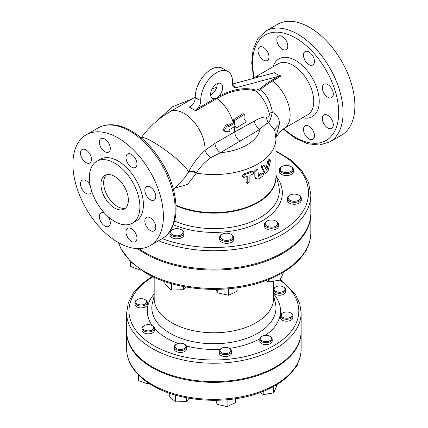 <?xml version="1.0" encoding="UTF-8"?>
<svg xmlns="http://www.w3.org/2000/svg" width="428" height="428" viewBox="0 0 428 428"><rect width="100%" height="100%" fill="white"/><g stroke="black" fill="none" stroke-linecap="round" stroke-linejoin="round"><path stroke-width="0.64" d="M255.917 177.69L256.597 179.129L258.196 179.006A63.59 36.717 0 0 0 262.68 176.213L263.669 174.25L263.381 173.559L262.68 173.682A63.59 36.717 180 0 1 258.475 176.315L257.87 169.429L255.917 171.355L255.917 177.69L254.815 177.053L254.815 170.724L256.773 168.793L257.87 169.429M258.475 176.315L258.196 176.154L258.475 176.315M258.196 175.207A62.044 35.818 0 0 0 261.583 173.046L262.278 172.923L263.381 173.559M256.597 179.129L255.495 178.497L254.815 177.053M244.441 174.736L243.43 177.213L244.441 177.272A63.59 36.717 0 0 0 247.213 176.341L247.213 182.67L247.614 183.425L249.872 181.675L249.872 175.341A63.59 36.717 0 0 0 252.418 174.276L253.296 173.517L253.649 172.457L253.296 171.724L252.418 171.746A63.59 36.717 180 0 1 244.441 174.736L243.297 174.078A62.044 35.818 0 0 0 251.311 171.104L252.188 171.088L253.29 171.724M247.614 183.425L246.485 182.772L246.089 182.018L246.089 176.732M243.43 177.213L242.28 176.545L243.297 174.078M264.29 165.636C263.166 165.352 262.578 166.144 262.535 168.006L265.451 173.415L268.26 170.291L270.368 161.158L270.207 159.96L268.955 161.613L266.922 169.814L266.526 170.157L264.29 165.636L263.001 164.796M265.451 173.415L263.985 172.377L261.433 167.369C261.481 165.508 262.064 164.716 263.188 164.999M265.884 168.835L267.821 160.955L269.057 159.296L270.207 159.96M266.141 169.365L266.922 169.814L266.526 170.157M281.18 76.013L278.692 76.291L272.021 80.143A0.776 0.449 -120 0 0 272.481 81.036L281.18 76.013C277.815 75.109 275.675 73.878 274.771 72.311L273.519 73.033M218.414 96.557L216.718 97.942L214.776 98.627A8.533 4.927 -60 0 1 212.368 98.317A8.533 4.927 -60 0 1 212.368 88.468A8.533 4.927 -60 0 1 220.896 83.54A8.533 4.927 -60 0 1 218.414 96.557A91.929 53.072 120 0 1 255.965 90.148A0.776 0.626 -73.3 0 0 256.099 91.105C262.385 96.589 266.756 104.015 269.223 113.383C269.587 116.207 268.709 117.384 266.591 116.919C262.781 116.983 258.678 118.39 254.28 121.14L234.726 131.899A29.468 17.013 -120 0 0 234.223 126.827M214.776 98.627L197.485 108.61L195.73 110.788L189.315 107.086L192.001 105.443C194.141 102.961 195.227 100.323 195.254 97.536A22.491 12.984 120 0 1 204.825 74.563A22.491 12.984 120 0 1 222.394 68.287L227.878 71.455A22.491 12.984 -60 0 1 232.484 83.289A7.758 4.478 120 0 0 234.068 87.366A7.758 4.478 120 0 0 236.529 87.585L278.692 76.291M275.883 136.965L279.259 124.676C279.81 119.086 277.499 114.95 272.315 112.259C270.758 102.613 266.885 95.037 260.711 89.527A67.897 39.199 -60 0 1 272.481 81.036A29.468 17.013 60 0 1 289.087 106.93A29.468 17.013 60 0 1 284.01 128.48L307.646 114.838A29.468 17.013 60 0 0 312.724 93.288A29.468 17.013 60 0 0 296.117 67.389A29.468 17.013 60 0 0 278.179 63.793L254.542 77.441A29.468 17.013 60 0 1 261.792 76.184M254.28 121.14A7.758 4.82 55.8 0 0 260.096 129.235A46.529 26.862 180 0 1 220.457 152.668A7.758 4.478 60 0 1 214.974 143.3L205.039 150.356C198.121 156.792 192.563 164.063 188.357 172.163A7.758 4.531 -152.9 0 1 196.741 172.538C199.855 167.257 204.509 162.303 210.715 157.675L220.457 152.668L260.096 129.235C263.322 125.811 266.146 123.655 268.575 122.772C269.747 121.504 270.994 118 272.315 112.259A7.758 1.107 -12.5 0 0 269.223 113.383M228.001 125.73L233.378 122.627L233.586 119.754L242.992 113.618L244.249 114.34L234.806 120.455L234.549 123.307L228.333 126.897A31.019 17.912 -120 0 0 227.643 124.596L223.962 131.123L229.381 131.936A31.019 17.912 -120 0 0 229.023 129.828L235.245 126.239L236.55 127.795L246.303 121.857L244.014 119.198L244.249 114.34M236.55 127.795L234.86 126.458M223.962 131.123L222.811 130.454L226.423 123.895L227.643 124.596M210.619 94.93L212.93 93.39A8.533 4.927 120 0 0 217.156 83.685M232.468 84.038L273.208 73.124L274.771 72.311M272.192 339.147L272.192 341.046A6.206 3.585 180 0 1 268.361 344.358A6.206 3.585 180 0 1 261.599 343.582A6.206 3.585 180 0 1 259.78 341.046L259.78 339.147A6.206 3.585 0 0 0 261.599 341.678A6.206 3.585 0 0 0 268.361 342.459A6.206 3.585 0 0 0 272.192 339.147A6.206 3.585 0 0 0 270.373 336.617L269.827 336.296A5.43 3.135 180 0 1 269.827 340.731A5.43 3.135 180 0 1 262.15 340.731A5.43 3.135 180 0 1 262.15 336.296A5.43 3.135 180 0 1 269.827 336.296M231.623 351.083L231.623 352.982A6.206 3.585 180 0 1 225.904 356.551A6.206 3.585 180 0 1 219.291 353.544A6.206 3.585 180 0 1 219.211 352.982L219.211 351.083A6.206 3.585 0 0 0 219.291 351.645A6.206 3.585 0 0 0 225.904 354.651A6.206 3.585 0 0 0 231.623 351.083A6.206 3.585 0 0 0 229.804 348.547L229.253 348.231A5.43 3.135 180 0 1 227.883 353.239A5.43 3.135 180 0 1 220.056 350.939A5.43 3.135 180 0 1 221.576 348.231A5.43 3.135 180 0 1 229.253 348.231M186.645 346.969L186.645 348.868A6.206 3.585 180 0 1 180.445 352.453A6.206 3.585 180 0 1 174.239 348.868L174.239 346.969A6.206 3.585 0 0 0 180.445 350.553A6.206 3.585 0 0 0 186.645 346.969A6.206 3.585 0 0 0 184.832 344.438L184.281 344.123A5.43 3.135 180 0 1 184.661 348.306A5.43 3.135 180 0 1 177.486 348.964A5.43 3.135 180 0 1 175.608 344.915A5.43 3.135 180 0 1 176.604 344.123A5.43 3.135 180 0 1 184.281 344.123M154.449 328.383L154.449 330.282A6.206 3.585 180 0 1 148.249 333.861A6.206 3.585 180 0 1 142.043 330.282L142.043 328.383A6.206 3.585 0 0 0 148.249 331.962A6.206 3.585 0 0 0 154.449 328.383A6.206 3.585 0 0 0 152.636 325.847L152.084 325.531A5.43 3.135 180 0 1 152.084 329.961A5.43 3.135 180 0 1 144.407 329.961A5.43 3.135 180 0 1 144.407 325.531A5.43 3.135 180 0 1 145.782 324.954A5.43 3.135 180 0 1 152.084 325.531M147.328 302.414L147.328 304.313A6.206 3.585 180 0 1 141.122 307.898A6.206 3.585 180 0 1 134.922 304.313L134.922 302.414A6.206 3.585 0 0 0 141.122 305.999A6.206 3.585 0 0 0 147.328 302.414A6.206 3.585 0 0 0 145.509 299.884L144.964 299.568A5.43 3.135 180 0 1 144.964 303.998A5.43 3.135 180 0 1 137.286 303.998A5.43 3.135 180 0 1 137.286 299.568A5.43 3.135 180 0 1 141.973 298.685A5.43 3.135 180 0 1 144.964 299.568M273.604 290.815A6.206 3.585 0 0 0 282.352 292.95A6.206 3.585 0 0 0 285.738 289.761L285.738 291.661A6.206 3.585 180 0 1 282.352 294.849A6.206 3.585 180 0 1 273.604 292.715M292.864 315.725L292.864 317.624A6.206 3.585 180 0 1 285.69 321.161A6.206 3.585 180 0 1 280.452 317.624L280.452 315.725A6.206 3.585 0 0 0 285.69 319.261A6.206 3.585 0 0 0 292.864 315.725A6.206 3.585 0 0 0 291.045 313.189L290.494 312.873A5.43 3.135 180 0 1 291.495 316.511A5.43 3.135 180 0 1 285.808 318.186A5.43 3.135 180 0 1 281.496 316.062A5.43 3.135 180 0 1 282.817 312.873A5.43 3.135 180 0 1 290.494 312.873M273.604 281.121L273.604 298.305A59.717 34.475 180 0 1 213.893 332.781A59.717 34.475 180 0 1 154.176 298.305L154.176 277.387M178.423 401.801A5.43 3.135 0 0 0 182.981 401.662M182.253 401.683A6.206 3.585 180 0 1 179.262 401.774M222.127 405.498A5.43 3.135 0 0 0 224.973 406.129M282.817 312.873L282.271 313.189A6.206 3.585 0 0 0 280.452 315.725M281.999 291.917A5.43 3.135 180 0 1 275.145 290.97A5.43 3.135 180 0 1 275.696 286.91A5.43 3.135 180 0 1 283.373 286.91A5.43 3.135 180 0 1 281.999 291.917M285.738 289.761A6.206 3.585 0 0 0 283.925 287.225L283.373 286.91M275.696 286.91L275.15 287.225A6.206 3.585 0 0 0 273.604 288.707M137.286 299.568L136.735 299.884A6.206 3.585 0 0 0 134.922 302.414M144.407 325.531L143.862 325.847A6.206 3.585 0 0 0 142.043 328.383M176.604 344.123L176.058 344.438A6.206 3.585 0 0 0 174.918 345.343A6.206 3.585 0 0 0 174.239 346.969M221.576 348.231L221.03 348.547A6.206 3.585 0 0 0 219.211 351.083M295.347 367.459L297.273 366.084L297.273 364.164M147.687 382.504L147.687 383.97L149.206 383.52M138.672 375.089L138.672 380.588L147.687 383.97M186.298 397.703L186.298 401.566L189.23 398.238M169.713 393.295L169.713 396.686L175.566 401.887L186.298 401.566M175.566 395.135L175.566 401.887M235.448 398.736L235.448 402.695L227.097 406.6L217.066 404.374L215.947 400.303M217.066 400.282L217.066 404.374M227.097 399.731L227.097 406.6M265.419 394.188A5.43 3.135 0 0 0 269.175 393.605M268.506 393.712A6.206 3.585 180 0 1 266.639 394.001M262.15 336.296L261.599 336.617A6.206 3.585 0 0 0 259.78 339.147M276.365 384.9L276.365 386.933L273.583 392.925L263.204 394.53L259.93 392.637M263.204 391.39L263.204 394.53M273.583 386.5L273.583 392.925M197.485 108.61C199.619 106.128 200.705 103.49 200.737 100.698L195.254 97.536M200.737 100.698A22.491 12.984 -60 0 1 210.309 77.73A22.491 12.984 -60 0 1 227.878 71.455M220.5 237.337A6.206 3.585 180 0 1 222.244 234.244A6.206 3.585 180 0 1 231.018 234.244A6.206 3.585 180 0 1 229.445 239.969A6.206 3.585 180 0 1 220.5 237.337M222.244 234.244L221.693 234.56A6.982 4.029 0 0 0 219.65 237.412A6.982 4.029 0 0 0 219.735 238.043A6.982 4.029 0 0 0 227.177 241.429A6.982 4.029 0 0 0 233.608 237.412A6.982 4.029 0 0 0 231.564 234.56L231.018 234.244M233.608 237.412L233.608 239.311A6.982 4.029 180 0 1 227.177 243.329A6.982 4.029 180 0 1 219.735 239.942A6.982 4.029 180 0 1 219.65 239.311L219.65 237.412M171.393 230.606A6.206 3.585 180 0 1 172.538 229.697A6.206 3.585 180 0 1 181.311 229.697A6.206 3.585 180 0 1 181.745 234.485A6.206 3.585 180 0 1 173.543 235.234A6.206 3.585 180 0 1 171.393 230.606M172.538 229.697L171.986 230.018A6.982 4.029 0 0 0 170.702 231.034A6.982 4.029 0 0 0 169.943 232.864A6.982 4.029 0 0 0 176.924 236.893A6.982 4.029 0 0 0 183.901 232.864A6.982 4.029 0 0 0 181.857 230.018L181.311 229.697M183.901 232.864L183.901 234.763A6.982 4.029 180 0 1 176.924 238.792A6.982 4.029 180 0 1 169.943 234.763L169.943 232.864M289.264 172.19A6.206 3.585 180 0 1 281.426 171.104A6.206 3.585 180 0 1 282.057 166.465A6.206 3.585 180 0 1 290.831 166.465A6.206 3.585 180 0 1 289.264 172.19M282.057 166.465L281.512 166.786A6.982 4.029 0 0 0 279.468 169.632A6.982 4.029 0 0 0 289.612 173.222A6.982 4.029 0 0 0 293.426 169.632A6.982 4.029 0 0 0 291.382 166.786L290.831 166.465M293.426 169.632L293.426 171.532A6.982 4.029 180 0 1 289.612 175.122A6.982 4.029 180 0 1 279.468 171.532L279.468 169.632M293.346 201.235A6.206 3.585 180 0 1 288.419 198.806A6.206 3.585 180 0 1 289.933 195.163A6.206 3.585 180 0 1 298.707 195.163A6.206 3.585 180 0 1 299.846 199.325A6.206 3.585 180 0 1 293.346 201.235M289.933 195.163L289.382 195.484A6.982 4.029 0 0 0 287.338 198.33A6.982 4.029 0 0 0 293.228 202.31A6.982 4.029 0 0 0 301.296 198.33A6.982 4.029 0 0 0 299.252 195.484L298.707 195.163M301.296 198.33L301.296 200.229A6.982 4.029 180 0 1 293.228 204.21A6.982 4.029 180 0 1 287.338 200.229L287.338 198.33M237.915 287.637L237.915 290.885L228.52 295.277L217.237 292.779L216.306 289.387M217.237 289.371L217.237 292.779M228.52 288.756L228.52 295.277M183.505 286.551L183.505 289.692L185.891 286.99M164.85 281.629L164.85 284.203L171.435 290.056L183.505 289.692M171.435 283.689L171.435 290.056M140.705 269.897L140.705 270.261L141.085 270.154M130.567 261.663L130.567 266.462L140.705 270.261M305.731 250.771L306.261 250.396L306.261 249.824M267.083 226.118A6.206 3.585 180 0 1 267.083 221.051A6.206 3.585 180 0 1 275.857 221.051A6.206 3.585 180 0 1 275.857 226.118A6.206 3.585 180 0 1 267.083 226.118M267.083 221.051L266.537 221.372A6.982 4.029 0 0 0 264.493 224.219A6.982 4.029 0 0 0 266.537 227.07A6.982 4.029 0 0 0 274.139 227.942A6.982 4.029 0 0 0 278.451 224.219A6.982 4.029 0 0 0 276.408 221.372L275.857 221.051M278.451 224.219L278.451 226.118A6.982 4.029 180 0 1 274.139 229.841A6.982 4.029 180 0 1 266.537 228.969A6.982 4.029 180 0 1 264.493 226.118L264.493 224.219M283.149 272.39L283.149 273.385L280.019 280.126L268.34 281.934L265.943 280.549M268.34 279.628L268.34 281.934M280.019 274.182L280.019 280.126M301.135 312.868L301.135 331.235A87.248 50.37 180 0 1 247.277 377.769A87.248 50.37 180 0 1 152.197 366.85A87.248 50.37 180 0 1 126.645 331.235L126.645 312.868A87.248 50.37 0 0 0 152.197 348.488A87.248 50.37 0 0 0 247.277 359.408A87.248 50.37 0 0 0 301.135 312.868L299.755 303.714L295.695 294.924L280.319 279.479M310.83 213.615A96.942 55.966 180 0 1 310.83 214.091A96.942 55.966 180 0 1 250.99 265.793A96.942 55.966 180 0 1 145.343 253.665A96.942 55.966 180 0 1 137.591 248.609M158.59 240.745A96.942 55.966 0 0 0 258.817 244.372A96.942 55.966 0 0 0 310.83 194.777L310.83 213.139A96.942 55.966 180 0 1 250.99 264.846A96.942 55.966 180 0 1 145.343 252.713A96.942 55.966 180 0 1 138.918 248.615M278.451 36.177L278.451 36.177A7.758 4.478 60 0 1 286.204 40.649A7.758 4.478 60 0 1 286.204 49.605L286.204 49.605A7.758 4.478 60 0 1 278.451 45.127A7.758 4.478 60 0 1 278.451 36.177M257.998 50.606A7.758 4.478 60 0 1 259.603 47.053A7.758 4.478 60 0 1 265.579 49.134A7.758 4.478 60 0 1 268.966 56.935A7.758 4.478 60 0 1 267.361 60.487A7.758 4.478 60 0 1 261.385 58.411A7.758 4.478 60 0 1 257.998 50.606M312.857 139.293L312.857 139.293A7.758 4.478 60 0 1 305.1 134.815A7.758 4.478 60 0 1 305.1 125.859L305.1 125.859A7.758 4.478 60 0 1 312.857 130.337A7.758 4.478 60 0 1 312.857 139.293M333.31 124.858A7.758 4.478 60 0 1 331.7 128.411A7.758 4.478 60 0 1 325.724 126.33A7.758 4.478 60 0 1 322.343 118.529A7.758 4.478 60 0 1 323.948 114.977A7.758 4.478 60 0 1 329.924 117.053A7.758 4.478 60 0 1 333.31 124.858M331.7 88.682A7.758 4.478 60 0 1 331.7 97.638A7.758 4.478 60 0 1 323.948 93.16A7.758 4.478 60 0 1 323.948 84.204A7.758 4.478 60 0 1 331.7 88.682M308.979 51.943A7.758 4.478 60 0 1 314.045 58.78A7.758 4.478 60 0 1 312.857 64.992A7.758 4.478 60 0 1 308.979 64.612A7.758 4.478 60 0 1 303.912 57.775A7.758 4.478 60 0 1 305.1 51.563A7.758 4.478 60 0 1 308.979 51.943M234.549 123.307L233.378 122.627M234.806 120.455L233.586 119.754M141.149 137.8A29.468 4.874 -143.2 0 1 165.657 150.265A29.468 4.874 -143.2 0 1 188.357 172.163L187.929 172.949A7.758 4.82 -152.1 0 1 196.35 173.094L196.741 172.538M175.154 188.026L187.582 184.398L196.35 173.094A62.044 35.818 0 0 0 275.932 138.736L274.701 130.064L268.575 122.772A7.758 6.431 90.1 0 1 266.591 116.919M187.929 172.949L184.532 177.925M279.259 124.676A15.51 9.405 0.4 0 0 274.878 130.69M118.144 242.457A63.981 36.942 60 0 1 76.35 186.073A63.981 36.942 60 0 1 86.156 134.809A63.981 36.942 60 0 1 150.137 171.746A63.981 36.942 60 0 1 150.137 245.624A63.981 36.942 60 0 1 118.144 242.457M128.347 200.16A19.388 11.192 60 0 1 124.329 209.03A19.388 11.192 60 0 1 104.94 197.838A19.388 11.192 60 0 1 104.94 175.453A19.388 11.192 60 0 1 119.883 180.648A19.388 11.192 60 0 1 128.347 200.16M106.412 174.827A19.388 11.192 -120 0 0 107.685 196.254A19.388 11.192 -120 0 0 125.602 208.072M108.696 152.09L108.696 152.09A7.758 4.478 60 0 1 100.944 147.612A7.758 4.478 60 0 1 100.944 138.656A7.758 4.478 60 0 1 108.696 143.134A7.758 4.478 60 0 1 108.696 152.09M91.458 159.419A7.758 4.478 60 0 1 89.853 162.972A7.758 4.478 60 0 1 82.096 158.494A7.758 4.478 60 0 1 82.096 149.538A7.758 4.478 60 0 1 88.072 151.614A7.758 4.478 60 0 1 91.458 159.419M91.453 190.423A7.758 4.478 60 0 1 89.853 193.745A7.758 4.478 60 0 1 82.096 189.267A7.758 4.478 60 0 1 82.096 180.311A7.758 4.478 60 0 1 89.853 184.789A7.758 4.478 60 0 1 90.18 185.399M108.338 216.841A7.758 4.478 60 0 1 108.696 226.385A7.758 4.478 60 0 1 100.944 221.907A7.758 4.478 60 0 1 100.944 212.957A7.758 4.478 60 0 1 104.619 213.23M127.592 228.343L127.592 228.343A7.758 4.478 60 0 1 135.35 232.821A7.758 4.478 60 0 1 135.35 241.772A7.758 4.478 60 0 1 127.592 237.294A7.758 4.478 60 0 1 127.592 228.343M144.83 221.009A7.758 4.478 60 0 1 146.44 217.461A7.758 4.478 60 0 1 154.192 221.939A7.758 4.478 60 0 1 154.192 230.895A7.758 4.478 60 0 1 148.216 228.814A7.758 4.478 60 0 1 144.83 221.009M146.44 195.639A7.758 4.478 60 0 1 146.44 186.688A7.758 4.478 60 0 1 154.192 191.166A7.758 4.478 60 0 1 154.192 200.117A7.758 4.478 60 0 1 146.44 195.639M131.471 167.091A7.758 4.478 60 0 1 126.404 160.259A7.758 4.478 60 0 1 127.592 154.043A7.758 4.478 60 0 1 135.35 158.521A7.758 4.478 60 0 1 135.35 167.476A7.758 4.478 60 0 1 131.471 167.091M132.493 223.17L136.002 221.142A35.711 20.619 -120 0 0 136.002 179.904A35.711 20.619 -120 0 0 100.291 159.286L96.782 161.313A35.711 20.619 -120 0 0 91.303 189.93A35.711 20.619 -120 0 0 114.634 221.399A35.711 20.619 -120 0 0 132.493 223.17A35.711 20.619 -120 0 0 132.493 181.932A35.711 20.619 -120 0 0 96.782 161.313M283.17 129.026L295.234 138.233L307.561 143.733L319.39 145.049L329.838 141.877L341.63 135.066A63.981 36.942 -120 0 0 341.63 61.188A63.981 36.942 -120 0 0 277.649 24.252L265.858 31.057L257.875 38.525L253.103 49.445L251.712 62.889L253.665 77.955M301.135 331.614A87.248 50.37 180 0 1 301.135 331.994A87.248 50.37 180 0 1 247.277 378.529A87.248 50.37 180 0 1 152.197 367.609A87.248 50.37 180 0 1 126.645 331.994A87.248 50.37 180 0 1 126.645 331.614M262.68 173.682L261.583 173.046M255.917 171.355L254.815 170.724M247.213 182.67L246.089 182.018M252.418 171.746L251.311 171.104M265.098 173.014L263.985 172.377M262.535 168.006L261.433 167.369M268.955 161.613L267.821 160.955M272.021 80.143A68.662 39.643 120 0 0 260.112 88.73A0.776 0.326 -131 0 0 260.711 89.527C259.01 90.929 257.474 91.458 256.099 91.105A91.159 52.633 -60 0 0 218.863 97.456A91.159 52.633 -60 0 0 217.098 98.451A0.776 0.449 -120 0 1 216.718 97.942M260.112 88.73L255.965 90.148M195.73 110.788L217.098 98.451A29.468 17.013 -120 0 1 233.265 122.692M191.798 105.652L189.315 107.086M210.892 94.775A0.776 0.449 60 0 1 210.683 94.749L210.608 94.791M212.598 93.678A91.159 52.633 120 0 0 212.454 93.753A91.159 52.633 120 0 0 210.683 94.749A29.468 17.013 -120 0 0 210.608 94.716M210.715 157.675A7.758 2.782 -133.4 0 1 205.039 150.356A29.468 17.013 -120 0 0 192.52 120.231A29.468 17.013 -120 0 0 169.483 111.986L195.248 97.108M240.21 141.267A7.758 4.478 60 0 1 234.726 131.899L214.974 143.3M273.604 295.855L275.338 302.847A62.071 35.834 180 0 1 213.893 343.748A62.071 35.834 180 0 1 152.448 302.847L154.176 295.855M154.176 293.902A66.629 38.472 0 0 0 152.309 325.66M154.449 328.356A66.629 38.472 0 0 0 178.246 343.47M186.426 346.017A66.629 38.472 0 0 0 220.062 349.275M229.494 348.371A66.629 38.472 0 0 0 259.801 338.848M265.36 335.402A66.629 38.472 0 0 0 273.604 293.902M279.923 280.142A84.921 49.027 180 0 1 270.689 347.418A84.921 49.027 180 0 1 153.845 345.637A84.921 49.027 180 0 1 152.962 276.82M236.529 87.585L232.65 85.349M310.83 214.091L310.83 232.452A96.942 55.966 180 0 1 250.99 284.16A96.942 55.966 180 0 1 145.343 272.026A96.942 55.966 180 0 1 118.593 242.713M275.932 151.635A94.615 54.623 180 0 1 289.419 225.775A94.615 54.623 180 0 1 162.228 238.637M173.34 224.721A68.464 39.526 0 0 0 256.73 223.705A68.464 39.526 0 0 0 276.531 176.93M302.585 117.759A33.347 19.255 -120 0 0 312.328 78.105A33.347 19.255 -120 0 0 273.118 66.715M254.286 77.591A60.878 35.15 60 0 1 289.644 35.043A60.878 35.15 60 0 1 338.703 112.585A60.878 35.15 60 0 1 283.759 128.635M235.127 126.303A31.019 17.912 -120 0 0 234.437 123.371M275.932 138.736L275.932 176.796A62.044 35.818 180 0 1 241.264 208.939A62.044 35.818 180 0 1 176.01 205.162M275.932 174.501L278.655 185.501A65.42 37.771 180 0 1 247.165 223.363A65.42 37.771 180 0 1 174.533 221.009M176.031 205.713A62.103 35.856 0 0 0 242.548 209.099A62.103 35.856 0 0 0 275.932 175.715M175.175 209.527A63.981 36.942 60 0 1 161.923 238.819C165.326 236.839 168.145 234.111 170.387 230.628C174.185 224.593 176.085 217.14 176.085 208.259C175.528 188.491 168.188 169.429 154.064 151.073C146.456 141.609 138.191 134.52 129.267 129.796C117.518 123.735 107.075 123.136 97.948 127.999A63.981 36.942 60 0 1 147.248 145.14A63.981 36.942 60 0 1 175.175 209.527M329.838 141.877A63.981 36.942 -120 0 0 343.09 112.585A63.981 36.942 -120 0 0 315.158 48.198A63.981 36.942 -120 0 0 265.858 31.057M152.197 384.579A87.248 50.37 180 0 1 126.645 348.964C126.656 353.988 127.86 358.883 130.246 363.65C134.622 372.183 142.101 379.513 152.678 385.644C179.038 401.32 223.132 404.872 255.767 394.06C282.994 385.537 301.344 367.898 301.135 348.964A87.248 50.37 180 0 1 247.277 395.499A87.248 50.37 180 0 1 152.197 384.579M275.9 137.334L280.388 131.476L284.01 128.48M252.488 78.677L254.542 77.441M216.686 87.339L212.197 88.773M152.208 276.461L141.449 284.144L133.381 292.982L128.357 302.682L126.645 312.868M310.83 232.452C311.07 253.387 290.73 272.968 260.465 282.443C224.176 294.469 175.116 290.51 145.825 273.091L130.791 261.888L120.937 248.695L118.503 242.66M310.83 194.777L308.465 182.2L301.553 170.355L290.526 159.794L275.932 150.94M192.108 98.922L172.19 106.925L157.75 120.198M173.538 189.54L184.532 177.93M141.047 137.912C149.19 126.998 158.67 118.353 169.483 111.986M150.137 245.624L161.923 238.819M86.156 134.809L97.948 127.999M126.645 331.994L126.645 348.964M301.135 331.994L301.135 348.964"/></g></svg>
